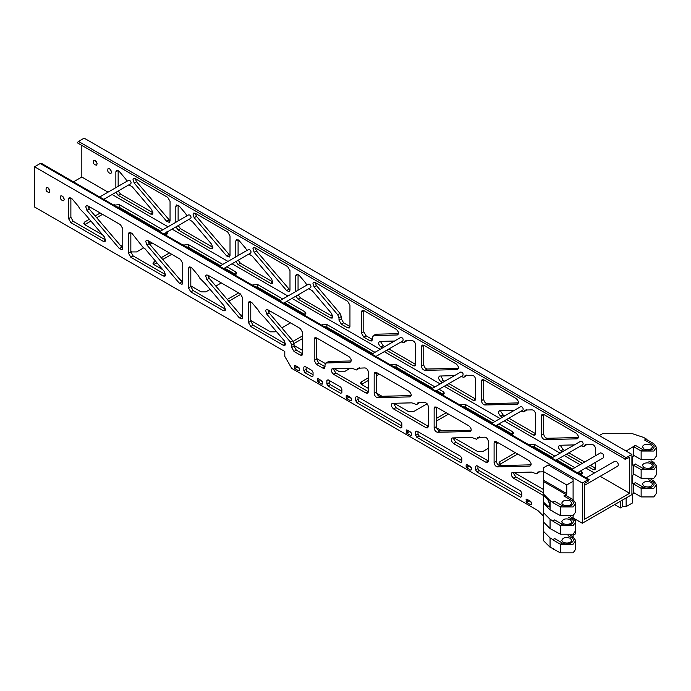 <?xml version="1.0" encoding="UTF-8"?>
<svg xmlns="http://www.w3.org/2000/svg" width="691" height="691" viewBox="0 0 691 691"><rect width="100%" height="100%" fill="white"/><g stroke="black" fill="none" stroke-linecap="round" stroke-linejoin="round"><path stroke-width="1.04" d="M78.472 141.422L84.138 138.148L631.911 454.402L626.245 457.675L78.472 141.422L77.219 142.743L624.992 458.997L626.245 457.675M573.098 517.922L582.323 523.242L631.911 494.618L631.911 454.402M586.659 444.615L583.783 446.55L581.001 445.799M560.824 445.229L560.867 446.239L563.105 449.565L564.72 450.497M568.797 452.847L584.655 462.011M590.364 465.302L595.582 468.317L594.908 469.811L593.275 469.647L588.058 466.632M531.906 446.464L551.798 457.952M555.875 460.301L569.064 467.919M353.412 342.08L354.569 344.075L360.331 347.409M465.276 406.662L466.425 408.657L491.837 423.333M495.913 425.682L509.094 433.292M405.306 372.043L406.463 374.038L431.866 388.705M435.943 391.063L442.551 394.881M109.817 168.915L111.501 171.826M95.41 160.597L97.086 163.508M175.816 222.277L175.816 206.445L178.123 205.115L178.123 220.947M178.252 225.586L180.429 228.626L212.906 247.378L210.6 248.708L178.123 229.956L175.946 226.916M295.748 291.524L295.748 275.683L298.054 274.353L298.054 290.194M298.184 294.824L300.36 297.873L332.846 316.625L330.54 317.955L298.054 299.203L295.878 296.154M255.204 247.888L256.439 250.963L289.987 290.151L289.313 291.645L286.618 290.574L254.133 252.293L252.958 248.622L253.571 247.724L255.204 247.888L287.681 266.64L289.987 270.63L289.987 290.151M135.263 178.641L136.507 181.724L170.055 220.913L169.373 222.407L166.678 221.327L134.201 183.055L133.026 179.375L133.639 178.477L135.263 178.641L167.749 197.393L170.055 201.392L170.055 220.913M195.233 213.26L196.477 216.343L230.017 255.532L229.343 257.026L226.648 255.946L194.171 217.674L192.996 214.003L193.601 213.104L195.233 213.26L227.71 232.012L230.017 236.011L230.017 255.532M340.058 313.464L341.302 316.538L341.302 318.845L343.608 322.835L349.948 326.498L349.275 327.992L347.642 327.836L341.302 324.174L338.996 320.175L338.996 317.869L337.752 314.794L314.103 286.92L312.928 283.241L313.533 282.343L315.165 282.507L316.409 285.582L340.058 313.464L337.752 314.794M235.786 256.905L235.786 241.064L238.093 239.734L238.093 255.566M238.222 260.205L240.399 263.254L272.876 282.006L270.57 283.336L238.093 264.584L235.916 261.535M115.855 187.658L115.855 171.817L118.161 170.487L118.161 186.328M118.282 190.958L120.467 194.007L152.944 212.759L150.638 214.089L118.161 195.337L115.976 192.288M440.884 375.99L443.173 380.318L444.779 381.251M448.856 383.609L475.65 399.07L474.976 400.564L473.344 400.409L446.55 384.939M466.727 375.377L463.851 377.303L461.07 376.56M361.488 311.909L363.794 310.579L363.794 331.827L366.1 335.826L372.44 339.488L371.767 340.974L370.134 340.818L363.794 337.156L361.488 333.157L361.488 311.909L362.162 310.414L363.794 310.579L396.271 329.331C398.845 331.87 399.208 333.744 397.334 334.971L373.114 335.688L375.99 334.202L398.56 333.667M481.42 381.156L483.726 379.825L516.203 398.577C518.786 401.108 519.14 402.991 517.265 404.218L484.788 404.986C482.931 404.529 481.808 403.086 481.42 400.676L481.42 381.156L482.093 379.661L483.726 379.825L483.726 399.346C484.115 401.756 485.237 403.19 487.095 403.656L518.492 402.905M541.381 415.775L543.687 414.445L576.173 433.197C578.747 435.727 579.101 437.61 577.235 438.837L544.758 439.606C542.893 439.148 541.77 437.714 541.381 435.295L541.381 415.775L542.064 414.28L543.687 414.445L543.687 433.965C544.076 436.375 545.199 437.818 547.065 438.275L578.453 437.533M421.45 346.528L423.756 345.198L456.233 363.95C458.815 366.489 459.17 368.372 457.304 369.59L424.827 370.367C422.961 369.901 421.838 368.467 421.45 366.057L421.45 346.528L422.123 345.042L423.756 345.198L423.756 364.727C424.144 367.137 425.267 368.571 427.133 369.029L458.522 368.286M406.757 340.749L403.89 342.684L401.1 341.933M380.922 341.363L380.966 342.373L383.203 345.699L384.818 346.632M388.895 348.981L415.688 364.451L415.006 365.945L413.382 365.781L386.589 350.311M500.854 410.609L500.897 411.62L503.143 414.945L504.75 415.87M508.826 418.228L535.62 433.698L534.946 435.192L533.314 435.028L506.52 419.558M526.689 409.996L523.821 411.922L521.031 411.18M81.832 145.801L81.832 177.026L73.471 181.854M624.992 458.997L77.219 142.743M543.687 516.315L537.848 510.485L291.714 368.381L284.796 356.392L284.796 351.469L34.55 206.989L34.55 166.773L40.216 163.508L587.989 479.761L582.323 483.026L34.55 166.773M600.168 476.289L629.605 493.288L584.629 519.252L584.629 483.294L587.989 481.359L589.242 479.632L41.469 163.378L40.216 163.508M575.404 519.252L575.404 520.556M575.404 531.923L575.404 533.901L573.098 535.231M477.956 466.321L477.956 468.584L479.113 470.58L521.783 495.214M306.13 367.111L306.13 369.383L307.288 371.378L313.049 374.703M406.17 432.195L408.476 430.864L411.361 433.197L411.361 435.192L410.782 435.529L406.749 433.197L406.17 430.199L406.749 429.862L410.782 432.195L411.361 433.197M466.14 466.822L468.446 465.484L471.331 467.816L471.331 469.811L470.752 470.148L466.719 467.816L466.14 466.822L466.14 464.818L466.719 464.49L470.752 466.822L471.331 467.816M294.314 367.612L296.62 366.282L299.497 368.614L299.497 370.609L298.927 370.946L294.884 368.614L294.314 367.612L294.314 365.617L294.884 365.28L298.927 367.612L299.497 368.614M417.995 431.694L417.995 433.965L419.143 435.961L461.813 460.595M329.192 380.43L329.192 382.693L330.35 384.688L341.881 391.348M346.208 397.575L348.514 396.245L351.391 398.577L351.391 400.573L350.821 400.901L346.778 398.577L346.208 397.575L346.208 395.58L346.778 395.243L350.821 397.575L351.391 398.577M526.101 501.441L528.408 500.111L531.293 502.435L531.293 504.439L530.714 504.767L526.68 502.435L526.101 499.446L526.68 499.109L530.714 501.441L531.293 502.435M317.376 380.931L319.683 379.601L322.567 381.933L322.567 383.928L321.989 384.256L317.955 381.933L317.376 380.931L317.376 378.936L317.955 378.599L321.989 380.931L322.567 381.933M358.024 397.075L358.024 399.338L359.182 401.341L401.851 425.976M499.023 423.885L512.558 431.694L513.508 433.032L512.558 434.363L496.717 425.215M492.64 422.866L465.276 407.059L462.607 406.524M448.502 414.082L436.444 421.044M580.561 470.96L582.703 472.981L581.744 474.311L578.255 472.298M572.554 468.999L556.687 459.843M552.61 457.485L534.463 447.008L531.802 446.472M517.697 454.03L499.869 464.317L498.911 462.987L499.869 461.657L515.391 452.7M166.876 232.15L167.55 233.29L166.591 234.62L164.596 233.472M160.519 231.114L119.31 207.326L116.649 206.782M102.544 214.34L96.636 217.751M90.91 221.06L84.717 224.635L83.758 223.305L84.717 221.975L89.389 219.272M226.864 266.761L235.786 271.909L236.737 273.239L235.786 274.569L224.558 268.091M220.481 265.733L188.505 247.274L185.836 246.73M171.731 254.288L162.67 259.522M156.943 262.83L153.903 264.584L152.953 263.254L155.423 261.043M439.061 389.266L443.363 391.745L444.322 393.084L443.363 394.414L436.755 390.596M432.678 388.238L396.081 367.111L393.412 366.575M379.307 374.133L376.474 375.774M368.407 380.43L361.488 384.429L360.529 383.09L361.488 381.76L368.407 377.77M372.708 353.619L326.886 327.171L324.226 326.627M302.667 338.486L294.003 343.487M286.834 301.38L304.981 311.857L305.932 313.187L304.981 314.517L284.528 302.71M280.451 300.36L257.7 287.223L255.031 286.679M240.874 294.271L228.704 301.293M629.605 493.288L629.605 457.33L624.992 459.394M587.989 479.761L589.242 479.632M582.323 523.242L582.323 483.026M81.832 177.026L108.046 192.167M112.123 194.517L168.017 226.786M172.094 229.136L227.978 261.405M232.055 263.763L287.948 296.033M292.025 298.382L380.205 349.292M384.282 351.65L440.167 383.911M444.244 386.269L500.137 418.539M504.214 420.888L560.107 453.158M564.184 455.507L580.043 464.672M585.752 467.962L594.459 472.99M111.527 172.206L110.931 173.51C108.133 172.975 107.183 171.325 108.081 168.569C109.774 168.379 110.923 169.589 111.527 172.206M97.111 163.879L96.515 165.184C93.717 164.648 92.767 162.998 93.665 160.243C95.358 160.053 96.507 161.262 97.111 163.879M188.911 219.427L192.34 221.526L211.671 244.303L212.845 247.974L212.232 248.872L210.6 248.708M175.816 206.445L176.49 204.951L179.194 206.03L185.758 213.761L186.898 216.015M295.748 275.683L296.43 274.189L299.125 275.268L305.69 283.008L306.83 285.253M308.842 288.674L312.272 290.764L331.602 313.541L332.777 317.221L332.164 318.119L330.54 317.955M315.165 282.507L347.642 301.259L349.948 305.249L349.948 326.498L347.642 327.836M248.881 254.046L252.31 256.145L271.632 278.922L272.807 282.593L272.202 283.491L270.57 283.336M235.786 241.064L236.46 239.57L239.155 240.649L245.72 248.38L246.86 250.634M128.941 184.808L132.37 186.907L151.7 209.684L152.875 213.355L152.27 214.253L150.638 214.089M115.855 171.817L116.529 170.332L119.223 171.403L125.788 179.142L126.928 181.396M442.473 382.581L440.867 381.657C438.284 379.117 437.93 377.234 439.804 376.016L454.462 375.662M439.234 376.163L439.804 376.016M465.147 375.55L463.851 377.303M465.717 375.394L472.281 375.239C474.138 375.705 475.261 377.139 475.65 379.549L475.65 399.07L473.344 400.409M375.99 334.202L373.684 335.532L372.44 337.182L372.44 339.488L370.134 340.818M405.185 340.931L412.311 340.62C414.177 341.078 415.3 342.52 415.688 344.93L415.688 364.451L413.382 365.781M382.512 347.962L380.896 347.029C378.322 344.498 377.968 342.615 379.834 341.389L394.492 341.043M379.273 341.544L379.834 341.389M405.747 340.775L403.89 342.684M502.443 417.209L500.837 416.276C498.254 413.736 497.9 411.862 499.766 410.635L514.424 410.29M499.204 410.791L499.766 410.635M525.117 410.169L523.821 411.922M525.687 410.022L532.251 409.867C534.108 410.324 535.231 411.758 535.62 414.168L535.62 433.698L533.314 435.028M99.685 196.987L128.673 180.256L129.692 180.36C131.091 181.664 131.428 182.804 130.711 183.789L103.762 199.345M159.656 231.615L188.634 214.875L189.654 214.979C191.061 216.283 191.398 217.432 190.673 218.408L163.732 233.964M219.617 266.234L248.605 249.503L249.624 249.598C251.023 250.911 251.369 252.051 250.643 253.036L223.694 268.592M491.776 423.358L520.764 406.628L521.783 406.731C523.182 408.036 523.519 409.176 522.802 410.16L495.853 425.716M551.746 457.986L580.725 441.247L581.744 441.35C583.152 442.655 583.489 443.803 582.763 444.779L555.823 460.336M279.587 300.853L308.575 284.122L309.594 284.226C310.993 285.53 311.33 286.67 310.613 287.655L283.664 303.211M431.806 388.739L460.793 372.008C462.823 372.432 463.506 373.615 462.832 375.541L435.891 391.097M371.844 354.12L400.832 337.389C402.853 337.813 403.535 338.987 402.87 340.913L375.921 356.47M586.098 477.818L614.912 461.182L616.346 461.329C618.307 463.151 618.782 464.749 617.771 466.131L584.629 485.263M571.682 469.5L600.505 452.864C603.278 453.443 604.228 455.093 603.355 457.805L577.391 472.791M582.349 463.341L566.49 454.177M562.414 451.828L560.798 450.895C558.224 448.364 557.862 446.481 559.736 445.254L574.394 444.909M559.166 445.41L559.736 445.254M585.087 444.797L583.783 446.55M585.648 444.641L592.213 444.486C594.079 444.944 595.201 446.377 595.582 448.796L595.582 455.697M595.582 462.288L595.582 468.317L593.275 469.647M543.687 495.611L513.517 478.198C510.943 475.658 510.589 473.776 512.454 472.558L531.785 472.091L536.501 473.845L539.533 471.538M511.884 472.704L512.454 472.558M537.227 472.869L537.805 472.091M538.367 471.936L543.687 471.815M543.687 471.642L543.687 467.652L548.308 464.983L573.098 479.304L573.098 499.628L575.724 503.29L573.098 506.952L560.41 506.952L552.921 502.625L554.648 501.269L562.146 505.605C567.838 509.181 577.572 503.566 571.371 500.275L563.873 495.948L566.758 493.616L543.687 480.297L543.687 471.642L566.758 484.961L573.098 481.299M477.835 437.472L484.97 437.161C486.827 437.619 487.95 439.061 488.338 441.471L488.338 460.992L487.665 462.486L486.032 462.322L453.555 443.57C450.973 441.039 450.618 439.156 452.484 437.93L471.815 437.472L476.54 439.226L479.563 436.919M451.923 438.085L452.484 437.93M478.405 437.317L477.256 438.249M357.903 368.225L365.029 367.914C366.895 368.381 368.018 369.815 368.407 372.224L368.407 391.745L367.724 393.239L366.1 393.084L333.615 374.332C331.041 371.793 330.687 369.91 332.552 368.692L351.883 368.234L356.608 369.979L359.631 367.672M331.991 368.839L332.552 368.692M358.465 368.07L357.325 369.003M408.951 391.253C411.534 393.784 411.888 395.667 410.022 396.893L377.545 397.662C375.679 397.204 374.557 395.762 374.168 393.352L374.168 373.831L374.842 372.337L376.474 372.501L408.951 391.253M528.891 460.491C531.465 463.03 531.82 464.905 529.954 466.131L497.477 466.909C495.611 466.442 494.488 465.008 494.1 462.599L494.1 443.069L494.782 441.584L496.406 441.739L528.891 460.491M468.921 425.872C471.504 428.403 471.858 430.286 469.984 431.512L437.507 432.281C435.65 431.823 434.527 430.389 434.138 427.971L434.138 408.45L434.812 406.956L436.444 407.12L468.921 425.872M328.709 361.497L326.402 362.827L325.159 364.477L324.485 368.277L322.852 368.113L316.513 364.451L314.206 360.46L314.206 339.212L314.88 337.718L316.513 337.873L348.99 356.625C351.572 359.165 351.926 361.048 350.052 362.265L325.832 362.982L328.709 361.497L351.278 360.961M417.865 402.844L425 402.542C426.857 403 427.979 404.434 428.368 406.844L428.368 426.373L427.694 427.867L426.062 427.703L393.585 408.951C391.002 406.412 390.648 404.537 392.523 403.311L411.845 402.853L416.569 404.598L419.601 402.292M391.952 403.466L392.523 403.311M418.435 402.698L417.295 403.63M104.419 236.978L105.593 240.649L104.989 241.548L103.356 241.392L70.879 222.64L68.573 218.641L68.573 199.12L69.247 197.626L71.942 198.706L78.506 206.436L79.646 208.691L85.088 214.201L104.419 236.978M224.35 306.217L225.525 309.896L224.92 310.795L223.288 310.63L190.811 291.878L188.505 287.888L188.505 268.358L189.179 266.864L191.873 267.944L198.438 275.683L199.578 277.937L205.028 283.448L224.35 306.217M302.667 332.552L302.667 353.801L301.993 355.295L300.36 355.131L294.02 351.469L291.714 347.478L291.714 345.172L290.47 342.088L266.821 314.215L265.646 310.544L266.251 309.646L267.883 309.801L300.36 328.553L302.667 332.552M146.889 244.968L145.715 241.297L146.319 240.399L147.952 240.563L180.429 259.315L182.735 263.306L182.735 282.826L182.061 284.321L179.366 283.25L146.889 244.968L149.196 243.638L182.735 282.826M86.919 210.349L85.744 206.678L86.358 205.78L87.982 205.935L120.467 224.687L122.773 228.686L122.773 248.207L122.091 249.701L119.396 248.622L86.919 210.349L89.225 209.019L122.773 248.207M206.851 279.596L205.676 275.916L206.289 275.018L207.922 275.182L240.399 293.934L242.705 297.925L242.705 317.454L242.031 318.948L239.336 317.869L206.851 279.596L209.157 278.257L242.705 317.454M248.466 302.986L249.149 301.492L251.844 302.572L258.408 310.302L259.548 312.557L264.99 318.067L284.321 340.844L285.495 344.515L284.882 345.414L283.258 345.25L250.773 326.498L248.466 322.507L248.466 302.986L250.773 301.647L250.773 321.177L253.079 325.167L285.564 343.919L283.258 345.25M164.389 271.598L165.564 275.277L164.95 276.175L163.318 276.011L130.841 257.259L128.535 253.26L128.535 233.739L129.208 232.245L131.912 233.325L143.27 247.62L145.058 248.82L164.389 271.598M49.83 191.174L49.234 192.487C46.435 191.951 45.485 190.301 46.383 187.537C48.076 187.347 49.225 188.565 49.83 191.174M64.246 199.5L63.65 200.805C60.851 200.269 59.901 198.619 60.799 195.864C62.492 195.674 63.641 196.883 64.246 199.5M521.783 492.951L521.783 496.544L520.625 497.209L476.807 471.91L475.65 469.915L475.65 466.321L476.807 465.656L520.625 490.955L521.783 492.951M521.783 496.544L520.625 497.209L521.783 496.544M475.65 466.321L476.807 465.656L475.65 466.321M313.049 372.44L313.049 376.034L311.9 376.699L304.981 372.708L303.824 370.713L303.824 367.111L304.981 366.446L311.9 370.445L313.049 372.44M313.049 376.034L311.9 376.699L313.049 376.034M303.824 367.111L304.981 366.446L303.824 367.111M406.17 430.199L406.749 429.862L406.17 430.199M411.361 435.192L410.782 435.529L411.361 435.192M471.331 469.811L470.752 470.148L471.331 469.811M466.14 464.818L466.719 464.49L466.14 464.818M299.497 370.609L298.927 370.946L299.497 370.609M294.314 365.617L294.884 365.28L294.314 365.617M461.813 458.332L461.813 461.925L460.664 462.59L416.837 437.291L415.688 435.295L415.688 431.694L416.837 431.029L460.664 456.328L461.813 458.332M461.813 461.925L460.664 462.59L461.813 461.925M415.688 431.694L416.837 431.029L415.688 431.694M341.881 389.085L341.881 392.678L340.723 393.352L328.044 386.027L326.886 384.023L326.886 380.43L328.044 379.765L340.723 387.09L341.881 389.085M341.881 392.678L340.723 393.352L341.881 392.678M326.886 380.43L328.044 379.765L326.886 380.43M351.391 400.573L350.821 400.901L351.391 400.573M346.208 395.58L346.778 395.243L346.208 395.58M531.293 504.439L530.714 504.767L531.293 504.439M526.101 499.446L526.68 499.109L526.101 499.446M322.567 383.928L321.989 384.256L322.567 383.928M317.376 378.936L317.955 378.599L317.376 378.936M401.851 423.704L401.851 427.306L400.694 427.971L356.876 402.672L355.718 400.668L355.718 397.075L356.876 396.409L400.694 421.709L401.851 423.704M401.851 427.306L400.694 427.971L401.851 427.306M355.718 397.075L356.876 396.409L355.718 397.075M512.558 431.694L512.558 434.363L511.694 434.864M498.09 442.715L496.406 443.682M488.338 448.338L482.568 451.672L477.956 451.672L454.099 437.895M528.986 444.849L534.463 444.348L554.916 456.155M581.744 471.642L581.744 474.311L580.881 474.803M441.981 430.899L436.634 427.815M436.444 418.383L446.196 412.752M459.8 404.9L465.276 404.399L494.946 421.536M543.687 489.625L514.061 472.514M501.951 465.518L499.869 464.317L499.869 461.657M558.993 458.504L574.86 467.669M539.377 471.91L536.501 473.845M513.543 472.532L513.586 473.542L515.823 476.859L543.687 492.951M453.572 437.904L453.616 438.915L455.861 442.24L488.338 460.992L486.032 462.322M479.407 437.291L476.54 439.226M359.475 368.053L356.608 369.979M333.641 368.666L333.684 369.676L335.921 373.002L368.407 391.745L366.1 393.084M374.168 373.831L376.474 372.501L376.474 392.022C376.863 394.431 377.986 395.865 379.851 396.332L411.24 395.58M494.1 443.069L496.406 441.739L496.406 461.268C496.794 463.678 497.917 465.112 499.783 465.57L531.172 464.827M434.138 408.45L436.444 407.12L436.444 426.641C436.833 429.051 437.956 430.493 439.813 430.951L471.21 430.208M314.206 339.212L316.513 337.873L316.513 359.121L318.819 363.12L325.159 366.783L322.852 368.113M393.602 403.285L395.891 407.621L428.368 426.373L426.062 427.703M419.446 402.672L416.569 404.598M68.573 199.12L70.879 197.79L70.879 217.311L73.186 221.301L105.663 240.053L103.356 241.392M188.505 268.358L190.811 267.028L190.811 286.549L193.117 290.548L225.594 309.3L223.288 310.63M267.883 309.801L269.127 312.885L292.777 340.758L294.02 343.833L294.02 346.139L296.327 350.138L302.667 353.801L300.36 355.131M147.952 240.563L149.196 243.638M87.982 205.935L89.225 209.019M207.922 275.182L209.157 278.257M128.535 233.739L130.841 232.409L130.841 251.93L133.147 255.929L165.624 274.681L163.318 276.011M48.128 187.892L49.804 190.802M62.536 196.209L64.22 199.129M161.15 257.734L169.425 252.958M183.029 245.106L188.505 244.605L222.787 264.403M166.591 231.96L166.591 234.62L165.728 235.121M152.132 242.973L149.774 244.329M143.78 247.793L136.611 251.93L131.998 251.93L130.841 251.265M95.116 215.963L100.23 213.009M113.834 205.158L119.31 204.657L162.826 229.783M210.081 289.408L205.806 291.878L201.185 291.878L190.811 285.884M182.735 281.228L179.505 279.363M162.782 269.706L153.903 264.584L153.903 261.915M235.786 271.909L235.786 274.569L234.923 275.07M221.319 282.921L215.808 286.1M122.773 246.609L119.543 244.744M102.812 235.078L84.717 224.635L84.717 221.975M427.142 403.777L413.382 411.724L408.77 411.724L394.129 403.276M382.011 396.28L376.664 393.188M368.407 388.42L361.488 384.429L361.488 381.76M376.474 373.105L377.001 372.803M390.605 364.952L396.081 364.451L434.985 386.908M443.363 391.745L443.363 394.414L442.499 394.915M350.259 368.268L344.187 371.775L339.575 371.775L334.159 368.649M325.331 363.552L316.513 358.456M302.667 350.467L294.02 345.474M293.183 341.302L302.667 335.826M321.41 325.003L326.886 324.502L374.85 352.384M227.192 299.505L238.62 292.906M252.215 285.055L257.7 284.554L282.757 299.022M304.981 311.857L304.981 314.517L304.109 315.018M290.514 322.87L281.85 327.871M276.124 331.179L274.992 331.827L270.38 331.827L250.773 320.512M242.705 315.847L239.475 313.982M626.15 451.068L635.375 445.35L642.863 449.677C648.564 453.253 658.298 447.638 652.097 444.348L644.599 440.02L646.327 439.018L643.476 437.377L632.438 433.698L602.509 433.698L599.278 435.555M570.213 538.229C565.817 536.881 563.035 537.546 561.861 540.224C562.016 543.834 571.621 544.024 571.647 540.224L570.213 538.229M570.213 519.58C565.817 518.233 563.035 518.898 561.861 521.584C562.016 525.186 571.621 525.376 571.647 521.584L570.213 519.58M570.213 500.94C565.817 499.593 563.035 500.258 561.861 502.936C562.016 506.546 571.621 506.736 571.647 502.936L570.213 500.94M554.648 501.269L552.921 502.271L550.062 500.621L543.687 494.255L543.687 481.636L566.179 494.618M570.308 516.661L573.098 518.267L575.724 521.93L573.098 525.592L560.41 525.592L552.921 521.264L554.648 519.917L562.146 524.244C567.838 527.82 577.572 522.206 571.371 518.915L568.097 517.023M554.648 519.917L552.921 520.91L550.062 519.269L543.687 512.895L543.687 503.575L550.062 509.949L553.223 511.418M570.308 535.3L573.098 536.916L575.724 540.578L573.098 544.24L560.41 544.24L552.921 539.913L554.648 538.557L562.146 542.884C567.838 546.469 577.572 540.846 571.371 537.563L568.097 535.672M554.648 538.557L552.921 539.559L550.062 537.909L543.687 531.534L543.687 522.215L550.062 528.589L560.41 534.212L573.098 534.212L575.724 530.55L575.724 521.93M552.921 511.59L560.41 515.572L573.098 515.572L575.724 511.91L575.724 503.29M550.062 528.589L550.062 519.269M543.687 494.255L543.687 495.585L547.928 499.826L550.045 505.259L549.423 506.995L547.928 506.486L543.687 502.245L543.687 503.575M543.687 495.585L543.687 502.245M553.223 548.706L550.062 547.229L550.062 537.909M543.687 531.534L543.687 540.854L550.062 547.229M543.687 480.297L543.687 481.636M543.687 512.895L543.687 522.215M552.921 548.879L560.41 552.852L573.098 552.852L575.724 549.19L575.724 540.578M563.873 495.948L565.601 495.3L573.098 499.628L571.371 500.275M550.062 509.949L550.062 500.621M566.758 484.961L566.758 493.616M573.098 515.572L573.098 518.267L571.371 518.915M573.098 534.212L573.098 536.916L571.371 537.563M644.021 449.012L642.587 447.008C642.621 443.216 652.218 443.397 652.373 447.008C651.198 449.686 648.417 450.359 644.021 449.012M644.021 467.652C648.417 468.999 651.198 468.334 652.373 465.656C652.218 462.046 642.621 461.856 642.587 465.648L644.021 467.652M644.021 486.291C648.417 487.639 651.198 486.974 652.373 484.296C652.218 480.686 642.621 480.495 642.587 484.296L644.021 486.291M614.61 504.603L620.38 507.928L622.686 506.598L626.15 506.598L632.49 502.936L632.49 494.281L633.949 492.778M648.823 479.744L652.097 481.636C658.298 484.918 648.564 490.541 642.863 486.956L635.375 482.629L633.068 483.959L632.49 483.631L633.068 483.959L632.49 483.631L632.49 475.641L633.949 474.13M648.823 461.104L652.097 462.987C658.298 466.278 648.564 471.893 642.863 468.317L635.375 463.989L633.068 465.319L632.49 464.991L633.068 465.319L632.49 464.991L632.49 457.001L633.949 455.49M651.034 479.373L653.824 480.988L656.45 484.65L653.824 488.312L641.136 488.312L633.638 483.985L635.375 482.629M633.638 483.985L633.638 492.597L641.136 496.924L653.824 496.924L656.45 493.262L656.45 484.65M651.034 460.733L653.824 462.339L656.45 466.002L653.824 469.664L641.136 469.664L633.638 465.337L635.375 463.989M626.15 450.67L625.45 450.67M644.599 440.02L646.327 439.372L653.824 443.7L656.45 447.362L653.824 451.024L641.136 451.024L633.638 446.697L635.375 445.35M633.638 446.697L633.638 455.317L641.136 459.645L653.824 459.645L656.45 455.982L656.45 447.362M633.638 465.337L633.638 473.957L641.136 478.284L653.824 478.284L656.45 474.622L656.45 466.002M626.15 506.598L626.15 497.943M622.686 499.938L622.686 506.598M620.38 507.928L620.38 501.277M569.064 466.986L569.064 467.98M360.331 346.476L360.331 347.469M351.106 342.149L351.106 341.147M509.094 432.367L509.094 433.361M403 372.112L403 371.11M333.865 332.19L333.002 330.695M529.85 445.35L529.85 444.348M460.664 405.401L460.664 404.399M465.276 407.059L465.276 404.399M534.463 447.008L534.463 444.348M183.892 244.605L183.892 245.607M114.697 204.657L114.697 205.659M188.505 244.605L188.505 247.274M119.31 204.657L119.31 207.326M391.469 365.453L391.469 364.451M396.081 367.111L396.081 364.451M322.274 325.504L322.274 324.502M326.886 327.171L326.886 324.502M374.168 352.773L374.168 351.805M253.079 285.556L253.079 284.554M257.7 287.223L257.7 284.554M318.819 363.12L316.513 364.451M316.513 359.121L314.206 360.46M455.861 442.24L453.555 443.57M335.921 373.002L333.615 374.332M376.474 392.022L374.168 393.352M379.851 396.332L377.545 397.662M496.406 461.268L494.1 462.599M499.783 465.57L497.477 466.909M436.444 426.641L434.138 427.971M439.813 430.951L437.507 432.281M395.891 407.621L393.585 408.951M515.823 476.859L513.517 478.198M294.02 351.469L296.327 350.138M292.777 340.758L290.47 342.088M291.714 345.172L294.02 343.833M291.714 347.478L294.02 346.139M128.535 253.26L130.841 251.93M130.841 257.259L133.147 255.929M250.773 326.498L253.079 325.167M248.466 322.507L250.773 321.177M239.336 317.869L241.643 316.538M119.396 248.622L121.702 247.292M179.366 283.25L181.673 281.911M266.821 314.215L269.127 312.885M188.505 287.888L190.811 286.549M190.811 291.878L193.117 290.548M68.573 218.641L70.879 217.311M70.879 222.64L73.186 221.301M341.302 324.174L343.608 322.835M338.996 317.869L341.302 316.538M338.996 320.175L341.302 318.845M178.123 229.956L180.429 228.626M298.054 299.203L300.36 297.873M254.133 252.293L256.439 250.963M286.618 290.574L288.924 289.235M134.201 183.055L136.507 181.724M166.678 221.327L168.984 219.997M194.171 217.674L196.477 216.343M226.648 255.946L228.954 254.616M314.103 286.92L316.409 285.582M238.093 264.584L240.399 263.254M118.161 195.337L120.467 194.007M366.1 335.826L363.794 337.156M363.794 331.827L361.488 333.157M584.508 445.574L586.814 444.244M524.538 410.955L526.844 409.616M464.577 376.327L466.883 374.997M404.606 341.708L406.913 340.378M503.143 414.945L500.837 416.276M383.203 345.699L380.896 347.029M423.756 364.727L421.45 366.057M427.133 369.029L424.827 370.367M543.687 433.965L541.381 435.295M547.065 438.275L544.758 439.606M483.726 399.346L481.42 400.676M487.095 403.656L484.788 404.986M443.173 380.318L440.867 381.657M563.105 449.565L560.798 450.895M560.41 515.572L560.41 506.952L562.146 505.605M560.41 534.212L560.41 525.592L562.146 524.244M547.928 506.486L550.045 505.259M560.41 552.852L560.41 544.24L562.146 542.884M641.136 496.924L641.136 488.312L642.863 486.956M641.136 459.645L641.136 451.024L642.863 449.677M641.136 478.284L641.136 469.664L642.863 468.317M652.097 462.987L653.824 462.339M652.097 481.636L653.824 480.988M652.097 444.348L653.824 443.7M476.807 471.91L479.113 470.58M475.65 469.915L477.956 468.584M304.981 372.708L307.288 371.378M303.824 370.713L306.13 369.383M406.749 433.197L409.055 431.866M466.719 467.816L469.025 466.485M294.884 368.614L297.19 367.284M416.837 437.291L419.143 435.961M415.688 435.295L417.995 433.965M328.044 386.027L330.35 384.688M326.886 384.023L329.192 382.693M346.778 398.577L349.085 397.239M526.68 502.435L528.986 501.105M317.955 381.933L320.261 380.594M356.876 402.672L359.182 401.341M355.718 400.668L358.024 399.338M352.203 342.779L353.066 342.278M464.067 407.362L464.905 406.878M404.097 372.743L404.961 372.242M268.497 311.969L270.06 311.062M88.595 208.103L90.167 207.196M148.565 242.722L150.128 241.815M208.535 277.341L210.099 276.443"/></g></svg>
